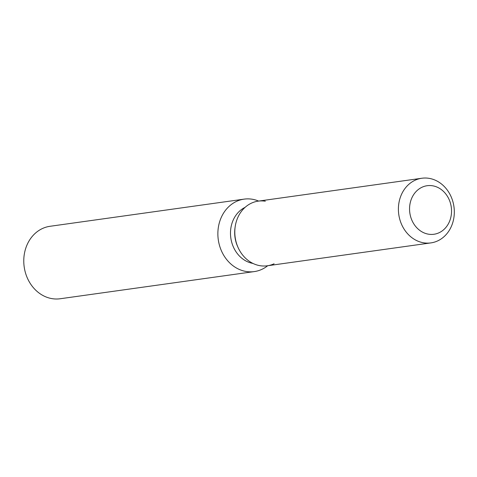 <?xml version="1.0" encoding="UTF-8"?>
<svg xmlns="http://www.w3.org/2000/svg" width="477" height="477" viewBox="0 0 477 477"><rect width="100%" height="100%" fill="white"/><g stroke="black" fill="none" stroke-linecap="round" stroke-linejoin="round"><path stroke-width="0.72" d="M422.044 187.228A24.512 20.922 82 0 0 410.429 215.95A24.512 20.922 82 0 0 433.945 234.261A24.512 20.922 82 0 0 439.061 232.746A24.512 20.922 82 0 0 450.67 204.031A24.512 20.922 82 0 0 427.153 185.714A24.512 20.922 82 0 0 422.044 187.228A24.512 20.922 82 0 0 410.429 215.95A24.512 20.922 82 0 0 433.945 234.261A24.512 20.922 82 0 0 439.061 232.746A24.512 20.922 82 0 0 450.67 204.031A24.512 20.922 82 0 0 427.153 185.714A24.512 20.922 82 0 0 422.044 187.228M265.331 201.211A32.639 27.863 82 0 0 251.421 203.154A32.639 27.863 82 0 0 235.191 226.623L235.03 227.72A29.377 25.072 82 0 0 237.671 246.603L238.124 247.611A32.639 27.863 82 0 0 274.09 263.775M421.835 178.249L258.23 201.139A32.639 27.863 82 0 0 251.421 203.154A32.639 27.863 82 0 0 235.191 226.623A32.639 27.863 82 0 0 238.124 247.611A32.639 27.863 82 0 0 267.281 265.79L430.88 242.9A32.639 27.863 82 0 0 437.689 240.885A32.639 27.863 82 0 0 453.15 202.636A32.639 27.863 82 0 0 421.835 178.249A32.639 27.863 82 0 0 415.026 180.264A32.639 27.863 82 0 0 399.565 218.514A32.639 27.863 82 0 0 430.88 242.9M245.1 207.346A29.377 25.072 82 0 0 230.814 237.934A29.377 25.072 82 0 0 252.953 263.429M258.647 201.079A36.586 31.226 82 0 0 244.135 199.13A36.586 31.226 82 0 0 236.503 201.389A36.586 31.226 82 0 0 219.176 244.26A36.586 31.226 82 0 0 254.277 271.592A36.586 31.226 82 0 0 261.909 269.332A36.586 31.226 82 0 0 267.692 265.737M244.135 199.13L50.037 226.289A36.586 31.226 82 0 0 42.405 228.549A36.586 31.226 82 0 0 25.078 271.413A36.586 31.226 82 0 0 60.18 298.751L254.277 271.592M235.03 227.72L235.191 226.623A32.639 27.863 82 0 0 238.124 247.611L237.671 246.603"/></g></svg>
